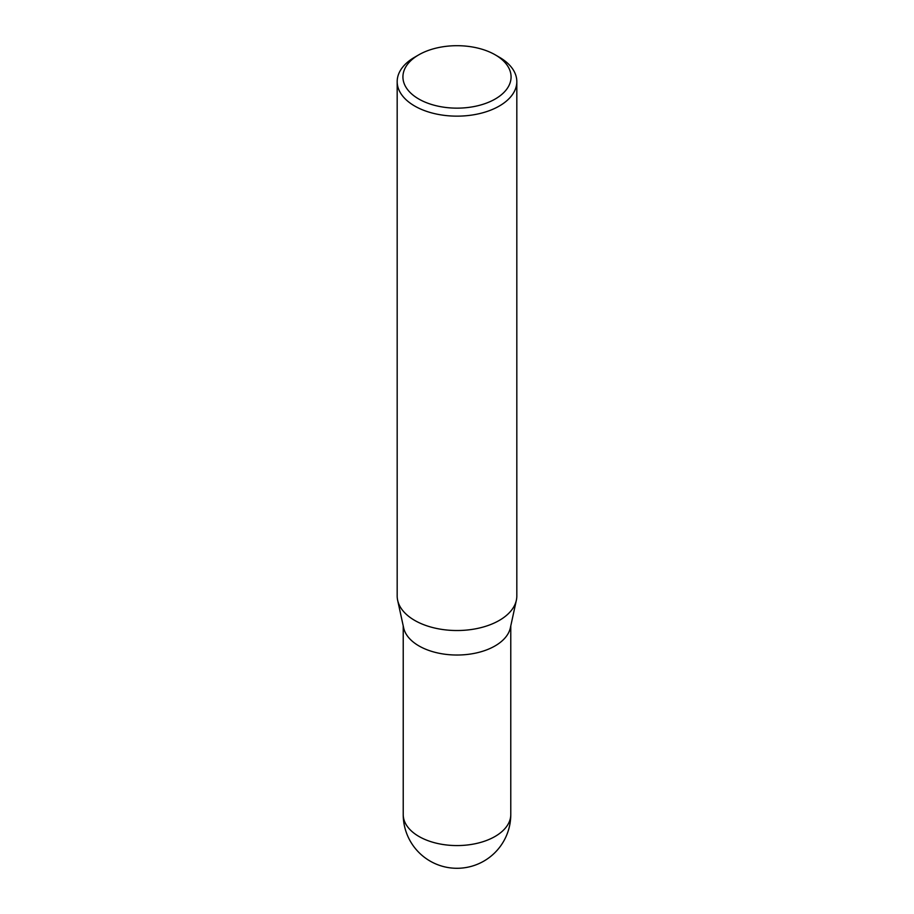 <?xml version="1.0" encoding="UTF-8"?>
<svg xmlns="http://www.w3.org/2000/svg" width="914" height="914" viewBox="0 0 914 914"><rect width="100%" height="100%" fill="white"/><g stroke="black" fill="none" stroke-linecap="round" stroke-linejoin="round"><path stroke-width="1.37" d="M516.821 81.609L516.821 595.985A59.821 34.538 180 0 1 516.353 600.292L510.355 627.849A53.777 31.042 180 0 1 474.435 653.35A53.777 31.042 180 0 1 418.978 645.935A53.777 31.042 180 0 1 403.645 627.849L397.647 600.292A59.821 34.538 180 0 1 397.179 595.985L397.179 81.609A59.821 34.538 180 0 1 414.705 57.194L418.761 54.84A54.075 31.225 0 0 0 418.761 98.998A54.075 31.225 0 0 0 495.239 98.998A54.075 31.225 0 0 0 495.239 54.84L499.295 57.194A59.821 34.538 180 0 1 516.821 81.609A59.821 34.538 180 0 1 479.896 113.519A59.821 34.538 180 0 1 414.705 106.035A59.821 34.538 180 0 1 397.179 81.609M516.353 600.292A59.821 34.538 180 0 1 476.4 628.661A59.821 34.538 180 0 1 414.705 620.412A59.821 34.538 180 0 1 397.647 600.292M499.295 57.194L495.239 54.84A54.075 31.225 0 0 0 418.761 54.84M495.022 836.481A53.777 31.042 0 0 0 510.777 814.523A53.777 53.777 0 0 1 430.117 861.091A53.777 53.777 0 0 1 403.223 814.523A53.777 31.042 0 0 0 418.978 836.481A53.777 31.042 0 0 0 495.022 836.481M510.777 625.919L510.777 814.523M403.223 625.919L403.223 814.523"/></g></svg>
